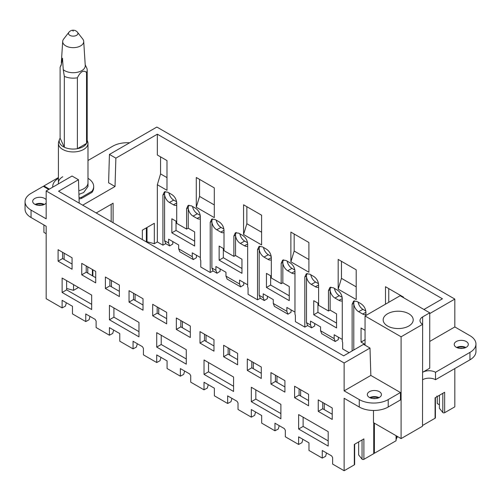 <?xml version="1.0" encoding="UTF-8"?>
<svg xmlns="http://www.w3.org/2000/svg" width="501" height="501" viewBox="0 0 501 501"><rect width="100%" height="100%" fill="white"/><g stroke="black" fill="none" stroke-linecap="round" stroke-linejoin="round"><path stroke-width="0.75" d="M196.448 255.241L196.448 257.658L193.342 259.581L179.828 251.778L178.663 248.828L178.663 244.97L168.605 239.165L168.605 243.023L169.695 245.928L165.75 243.649L162.919 245.171L157.345 241.952L154.314 243.705L147.012 241.739A1.14 0.658 180 0 1 146.355 241.144L146.355 227.867M193.342 259.581L192.259 256.681L192.259 252.823L200.356 257.501M220.102 268.899L220.102 271.31L216.996 273.233L213.05 270.96L210.22 272.481L200.763 267.02L200.763 260.639L200.356 259.499L200.356 216.626C200.068 213.05 198.446 210.238 195.49 208.197L191.438 205.855L188.082 205.466L186.572 208.666L186.572 229.057L176.709 223.365L176.709 202.974C176.421 199.392 174.799 196.58 171.843 194.545L167.785 192.202L164.434 191.814L162.919 195.014L162.919 245.171M216.996 273.233L215.906 270.333L215.906 266.476L225.964 272.281L225.964 276.139L227.128 279.088L240.649 286.891L243.749 284.969L243.749 282.551M240.649 286.891L239.559 283.992L239.559 280.128L247.663 284.806M267.402 296.204L267.402 298.621L264.296 300.544L260.351 298.264L257.52 299.792L248.064 294.331L248.064 287.95L247.663 286.81L247.663 243.937C247.369 240.355 245.747 237.549 242.791 235.508L238.739 233.165L235.382 232.777L233.873 235.977L233.873 256.368L224.01 250.669L224.01 230.285C223.722 226.702 222.1 223.891 219.144 221.855L215.086 219.513L211.735 219.125L210.22 222.319L210.22 272.481M264.296 300.544L263.213 297.644L263.213 293.786L273.264 299.592L273.264 303.449L274.429 306.393L287.95 314.196L291.056 312.273L291.056 309.862M287.95 314.196L286.86 311.296L286.86 307.439L294.964 312.117M314.703 323.514L314.703 325.932L311.597 327.854L307.658 325.575L304.827 327.103L295.365 321.636L295.365 315.254L294.964 314.121L294.964 271.248C294.676 267.666 293.054 264.854 290.098 262.818L286.04 260.476L282.683 260.088L281.174 263.288L281.174 283.672L271.31 277.98L271.31 257.589C271.022 254.013 269.4 251.201 266.444 249.16L262.392 246.818L259.036 246.436L257.52 249.63L257.52 299.792M311.597 327.854L310.514 324.955L310.514 321.097L320.565 326.902L320.565 330.76L321.73 333.704L335.25 341.507L338.357 339.584L338.357 337.167M335.25 341.507L334.161 338.607L334.161 334.749L342.264 339.428M349.122 352.679L342.665 348.947L342.665 342.565L342.264 341.425L342.264 298.552C341.976 294.976 340.354 292.164 337.398 290.123L333.34 287.787L329.984 287.399L328.474 290.593L328.474 310.983L318.611 305.291L318.611 284.9C318.323 281.318 316.701 278.512 313.745 276.471L309.693 274.128L306.336 273.74L304.827 276.94L304.827 327.103M439.408 404.802L437.267 403.568L437.267 397.187L436.866 396.047M439.408 395.295L439.408 408.302L442.815 412.517A1.14 0.658 180 0 0 444.65 412.705L454.827 406.831L454.827 368.561M396.072 435.701L396.072 440.755L374.385 453.273L374.385 423.176M422.518 425.487L435.081 418.235L435.081 397.794L444.65 392.27L444.65 412.705M401.094 336.791L422.65 324.341A9.099 5.254 180 0 1 419.988 320.627A9.099 5.254 180 0 1 422.65 316.914L422.518 426.226L401.094 438.6L401.094 336.791L365.054 315.987L400.124 295.734L429.733 312.824L429.733 368.185L422.65 372.274A9.099 5.254 180 0 1 435.519 372.274L435.519 379.708A9.099 5.254 0 0 0 422.65 379.708M435.519 379.708L469.951 359.831A20.478 11.824 0 0 0 475.95 351.47L475.95 344.037A20.478 11.824 0 0 0 469.951 335.676L454.827 326.946L429.733 341.438M462.717 348.395A6.144 3.545 0 0 0 459.812 348.395M435.519 372.274L469.951 352.397A20.478 11.824 0 0 0 475.95 344.037M466.249 347.287A7.052 4.071 180 0 1 458.565 348.17A7.052 4.071 180 0 1 454.213 344.406A7.052 4.071 180 0 1 456.279 341.532A7.052 4.071 180 0 1 463.964 340.649A7.052 4.071 180 0 1 468.316 344.406A7.052 4.071 180 0 1 466.249 347.287M454.827 326.946L454.827 299.078L429.733 313.57M423.94 309.48L442.439 298.803L157.345 134.199L115.875 158.147L115.03 186.497L82.696 205.172M115.875 158.147L109.437 154.427L156.863 127.047L454.827 299.078M109.437 154.427L108.598 182.784L115.03 186.497M87.988 160.495L112.781 146.186A20.478 11.824 180 0 1 129.584 142.798M49.386 189.096L43.919 185.94L58.41 177.573M87.988 178.318A20.478 11.824 180 0 1 93.681 186.497L93.681 187.612A20.478 11.824 180 0 1 91.915 192.415L81.519 198.415A20.478 11.824 180 0 1 79.064 198.941M172.801 241.588L172.801 244.006L169.695 245.928M192.547 206.5A7.02 4.052 -120 0 0 197.388 213.77L200.256 215.424M189.002 205.203A6.801 3.927 -120 0 0 188.238 207.771A6.801 3.927 -120 0 0 193.048 216.1L197.388 213.77M193.048 216.1L197.1 218.442A6.801 3.927 -120 0 0 200.356 218.856M168.9 192.841A7.02 4.052 -120 0 0 173.741 200.118L176.609 201.771M165.349 191.551A6.801 3.927 -120 0 0 164.585 194.119A6.801 3.927 -120 0 0 169.394 202.448L173.741 200.118M169.394 202.448L173.452 204.79A6.801 3.927 -120 0 0 176.709 205.203M176.709 221.567L171.843 218.762L171.843 232.84L176.033 230.422L176.033 221.179M186.572 208.666L188.238 207.771L188.238 228.224L194.657 231.932L194.657 246.016L171.843 232.84M176.033 230.422L194.657 241.175M239.847 233.81A7.02 4.052 -120 0 0 244.695 241.081L247.557 242.734M236.303 232.514A6.801 3.927 -120 0 0 235.539 235.082A6.801 3.927 -120 0 0 240.348 243.411L244.695 241.081M240.348 243.411L244.4 245.753A6.801 3.927 -120 0 0 247.663 246.166M216.2 220.152A7.02 4.052 -120 0 0 221.041 227.423L223.909 229.082M212.656 218.862A6.801 3.927 -120 0 0 211.885 221.423A6.801 3.927 -120 0 0 216.695 229.759L221.041 227.423M216.695 229.759L220.753 232.101A6.801 3.927 -120 0 0 224.01 232.514M224.01 248.878L219.144 246.066L219.144 260.151L223.333 257.733L223.333 248.49M233.873 235.977L235.539 235.082L235.539 255.535L241.958 259.242L241.958 273.321L219.144 260.151M223.333 257.733L241.958 268.48M287.148 261.115A7.02 4.052 -120 0 0 291.995 268.386L294.857 270.045M283.604 259.825A6.801 3.927 -120 0 0 282.84 262.386A6.801 3.927 -120 0 0 287.649 270.722L291.995 268.386M287.649 270.722L291.701 273.064A6.801 3.927 -120 0 0 294.964 273.477M263.501 247.463A7.02 4.052 -120 0 0 268.342 254.733L271.21 256.387M259.956 246.166A6.801 3.927 -120 0 0 259.186 248.734A6.801 3.927 -120 0 0 263.996 257.069L268.342 254.733M263.996 257.069L268.054 259.405A6.801 3.927 -120 0 0 271.31 259.819M271.31 276.189L266.444 273.377L266.444 287.461L270.634 285.038L270.634 275.8M281.174 263.288L282.84 262.386L282.84 282.846L289.259 286.547L289.259 300.631L266.444 287.461M270.634 285.038L289.259 295.79M334.455 288.426A7.02 4.052 -120 0 0 339.296 295.696L342.158 297.35M330.904 287.136A6.801 3.927 -120 0 0 330.14 289.697A6.801 3.927 -120 0 0 334.95 298.032L339.296 295.696M334.95 298.032L339.008 300.368A6.801 3.927 -120 0 0 342.264 300.782M310.802 274.773A7.02 4.052 -120 0 0 315.643 282.044L318.511 283.698M307.257 273.477A6.801 3.927 -120 0 0 306.487 276.045A6.801 3.927 -120 0 0 311.303 284.374L315.643 282.044M311.303 284.374L315.354 286.716A6.801 3.927 -120 0 0 318.611 287.129M318.611 303.5L313.745 300.688L313.745 314.772L317.935 312.348L317.935 303.105M328.474 290.593L330.14 289.697L330.14 310.15L336.559 313.858L336.559 327.942L313.745 314.772M317.935 312.348L336.559 323.101M358.102 302.078A7.02 4.052 -120 0 0 362.943 309.349L365.811 311.008M354.558 300.788A6.801 3.927 -120 0 0 353.794 303.355A6.801 3.927 -120 0 0 358.603 311.685L362.943 309.349M358.603 311.685L362.655 314.027A6.801 3.927 -120 0 0 365.912 314.44M365.242 339.659L361.046 342.077L361.046 327.998L365.054 330.309M361.046 342.077L365.054 344.394M192.259 256.681L178.663 248.828M168.605 243.023L164.585 240.705L164.585 194.119L162.919 195.014M215.906 270.333L211.885 268.01L213.05 270.96M211.885 268.01L211.885 221.423L210.22 222.319M157.345 134.199L157.345 155.009L166.996 160.583L166.996 190.305L157.345 184.731L157.345 241.952M352.128 350.944L352.128 304.251L353.637 301.051L356.994 301.439L361.046 303.781C364.002 305.817 365.624 308.629 365.912 312.211L365.912 315.486M385.488 304.188L385.488 286.722L403.505 297.131L403.505 297.688M290.881 261.829L308.904 272.237L308.904 242.509L290.881 232.107L290.881 261.829L294.156 251.039L308.904 259.549M243.58 234.524L261.603 244.926L261.603 215.198L243.58 204.796L243.58 234.524L246.855 223.728L261.603 232.239M338.181 289.14L338.181 259.418L356.205 269.82L356.205 299.542L338.181 289.14L341.457 278.343L356.205 286.86M196.279 207.214L214.303 217.616L214.303 187.894L196.279 177.486L196.279 207.214L199.555 196.417L214.303 204.928M239.559 283.992L225.964 276.139M263.213 297.644L259.186 295.321L260.351 298.264M259.186 295.321L259.186 248.734L257.52 249.63M286.86 311.296L273.264 303.449M310.514 324.955L306.487 322.631L307.658 325.575M306.487 322.631L306.487 276.045L304.827 276.94M334.161 338.607L320.565 330.76M353.794 349.942L353.794 303.355L352.128 304.251M365.054 315.987L365.054 345.195M401.094 438.6L373.483 422.656L373.483 410.476M374.385 453.273L373.74 452.904M435.413 397.606L435.413 417.771A1.14 0.658 180 0 1 435.081 418.235M457.363 347.8A6.144 3.545 180 0 1 465.166 347.8M429.733 312.824L422.65 316.914M465.905 347.475A7.052 4.071 0 0 0 456.618 347.475M142.353 239.616L142.353 230.172L154.314 223.271L154.314 243.705M157.345 184.731L160.564 173.903L166.996 177.623M160.564 156.869L160.564 173.903M113.101 222.726L113.101 203.218L96.211 212.969L111.172 204.333L111.172 221.611M46.173 233.685L43.919 232.389L43.919 224.955M43.919 186.685L43.919 185.94M93.681 186.497A20.478 11.824 180 0 1 91.915 191.301L81.519 197.3A20.478 11.824 180 0 1 79.026 197.832M81.519 197.3L81.519 198.415M91.915 191.301L91.915 192.415M52.755 187.155A20.478 11.824 180 0 1 52.724 186.497A20.478 11.824 180 0 1 58.41 178.318M164.585 240.705L165.75 243.649M188.238 228.224L186.572 229.057M235.539 255.535L233.873 256.368M282.84 282.846L281.174 283.672M330.14 310.15L328.474 310.983M388.757 288.614L388.757 302.297M294.156 233.998L294.156 251.039M246.855 206.688L246.855 223.728M341.457 261.309L341.457 278.343M199.555 179.377L199.555 196.417M408.816 326.013A15.017 8.667 180 0 1 392.452 327.898A15.017 8.667 180 0 1 383.177 319.882A15.017 8.667 180 0 1 387.58 313.758A15.017 8.667 180 0 1 403.944 311.873A15.017 8.667 180 0 1 413.212 319.882A15.017 8.667 180 0 1 408.816 326.013M87.193 140.211L87.725 141.789A14.792 8.536 180 0 1 87.988 143.411L87.988 186.497L83.661 192.534L78.92 194.375M83.661 188.821A14.792 8.536 180 0 1 78.807 190.687A14.792 8.536 180 0 0 87.988 182.784A14.792 8.536 180 0 1 83.661 188.821M87.988 143.411A14.792 8.536 180 0 1 77.367 151.603A14.792 8.536 180 0 1 58.41 143.411L58.41 182.784A14.792 8.536 180 0 0 58.523 183.829A14.792 8.536 180 0 1 58.41 182.784A14.792 8.536 180 0 1 62.744 176.747M85.759 321.567L85.759 313.958L95.152 319.381L96.117 321.053L96.117 327.548L109.412 335.219L109.412 327.61L119.77 333.591L119.77 341.2L133.059 348.871L133.059 341.269L142.453 346.692L143.418 348.364L143.418 354.852L156.713 362.53L156.713 354.921L167.071 360.902L167.071 368.511L180.36 376.182L180.36 368.579L189.754 374.003L190.718 375.669L190.718 382.163L204.013 389.834L204.013 382.232L214.372 388.212L214.372 395.815L227.661 403.493L227.661 395.884L237.054 401.307L238.019 402.979L238.019 409.474L251.314 417.145L251.314 409.542L261.672 415.523L261.672 423.126L274.961 430.804L274.961 423.195L284.361 428.618L285.326 430.29L285.326 436.784L298.615 444.456L298.615 436.847L308.973 442.828L308.973 450.437L322.268 458.108L322.268 450.505L331.662 455.929L332.626 457.601L332.626 464.089L344.137 470.74L344.137 398.282L359.261 407.012L359.261 399.585A20.478 11.824 0 0 0 388.219 399.585L400.449 392.527L370.846 375.431L344.137 390.855L344.137 362.987L370.001 348.051L363.569 344.337L343.655 355.835L58.561 191.238L78.469 179.74L72.038 176.026L46.173 190.956L46.173 218.824L31.049 210.094L31.049 217.522L46.173 226.258L46.173 298.709L62.111 307.908L62.111 300.306L72.47 306.286L72.47 313.889L85.759 321.567L89.09 319.77L90.017 316.419M109.412 335.219L112.738 333.428L113.671 330.071M133.059 348.871L136.391 347.08L137.324 343.73M156.713 362.53L160.038 360.733L160.971 357.382M180.36 376.182L183.692 374.391L184.625 371.034M204.013 389.834L207.345 388.043L208.272 384.693M227.661 403.493L230.992 401.702L231.925 398.345M251.314 417.145L254.646 415.354L255.573 411.997M274.961 430.804L278.293 429.006L279.226 425.656M298.615 444.456L301.946 442.665L302.873 439.308M322.268 458.108L325.594 456.317L326.527 452.967M344.137 470.74L354.313 464.865L354.313 444.425L363.889 438.901L363.889 459.336L373.74 453.649L373.74 422.806M354.645 444.237L354.645 464.396A1.14 0.658 180 0 1 354.313 464.865M359.261 407.012A20.478 11.824 0 0 0 388.219 407.012L400.449 399.955L400.449 392.527M375.838 398.552A6.144 3.545 0 0 0 372.932 398.552M359.261 399.585L344.137 390.855M379.37 397.45A7.052 4.071 180 0 1 371.686 398.333A7.052 4.071 180 0 1 367.333 394.569A7.052 4.071 180 0 1 369.4 391.688A7.052 4.071 180 0 1 377.084 390.805A7.052 4.071 180 0 1 381.436 394.569A7.052 4.071 180 0 1 379.37 397.45M370.846 375.431L370.001 348.051M46.173 190.956L344.137 362.987M31.049 210.094A20.478 11.824 180 0 1 25.05 201.734A20.478 11.824 180 0 1 31.049 193.373L43.274 186.316L48.747 189.472M46.173 203.03A7.052 4.071 180 0 1 44.721 204.239A7.052 4.071 180 0 1 37.036 205.122A7.052 4.071 180 0 1 32.684 201.358A7.052 4.071 180 0 1 34.751 198.484A7.052 4.071 180 0 1 46.173 199.692M31.049 217.522A20.478 11.824 180 0 1 25.05 209.161L25.05 201.734M41.188 205.347A6.144 3.545 0 0 0 38.283 205.347M62.111 307.908L65.437 306.117L66.37 302.761M72.063 264.04L62.581 258.56L62.581 252.291M58.085 261.159L58.085 249.698L72.063 257.771L72.063 269.231L58.085 261.159L62.581 258.56M95.716 277.692L86.235 272.218L86.235 265.95M81.738 274.811L81.738 263.351L95.716 271.423L95.716 282.883L81.738 274.811L86.235 272.218M62.124 292.471L91.677 309.53L91.677 295.102L62.124 278.036L62.124 292.471L66.62 289.872L91.677 304.339M66.62 280.635L66.62 289.872M119.37 291.344L109.882 285.871L109.882 279.602M105.385 288.47L105.385 277.009L119.37 285.075L119.37 296.536L105.385 288.47L109.882 285.871M143.017 305.003L133.535 299.523L133.535 293.254M129.039 302.122L129.039 290.661L143.017 298.734L143.017 310.194L129.039 302.122L133.535 299.523M109.425 319.782L138.977 336.841L138.977 322.412L109.425 305.347L109.425 319.782L113.921 317.183L138.977 331.649M113.921 307.94L113.921 317.183M166.67 318.655L157.182 313.181L157.182 306.913M152.686 315.774L152.686 304.314L166.67 312.386L166.67 323.846L152.686 315.774L157.182 313.181M190.317 332.307L180.836 326.834L180.836 320.565M176.339 329.433L176.339 317.972L190.317 326.038L190.317 337.499L176.339 329.433L180.836 326.834M156.725 347.087L186.278 364.152L186.278 349.717L156.725 332.658L156.725 347.087L161.222 344.494L186.278 358.96M161.222 335.25L161.222 344.494M213.971 345.966L204.483 340.492L204.483 334.223M199.993 343.085L199.993 331.624L213.971 339.697L213.971 351.157L199.993 343.085L204.483 340.492M237.618 359.618L228.137 354.144L228.137 347.876M223.64 356.737L223.64 345.277L237.618 353.349L237.618 364.809L223.64 356.737L228.137 354.144M204.026 374.397L233.579 391.463L233.579 377.028L204.026 359.968L204.026 374.397L208.522 371.805L233.579 386.271M208.522 362.561L208.522 371.805M261.272 373.276L251.79 367.797L251.79 361.528M247.294 370.396L247.294 358.935L261.272 367.008L261.272 378.462L247.294 370.396L251.79 367.797M284.919 386.929L275.437 381.455L275.437 375.186M270.941 384.048L270.941 372.587L284.919 380.66L284.919 392.12L270.941 384.048L275.437 381.455M251.327 401.708L280.886 418.767L280.886 404.338L251.327 387.273L251.327 401.708L255.823 399.109L280.886 413.575M255.823 389.872L255.823 399.109M308.572 400.581L299.091 395.107L299.091 388.839M294.594 397.7L294.594 386.246L308.572 394.312L308.572 405.772L294.594 397.7L299.091 395.107M332.219 414.239L322.738 408.76L322.738 402.491M318.241 411.359L318.241 399.898L332.219 407.971L332.219 419.431L318.241 411.359L322.738 408.76M298.634 429.019L328.186 446.078L328.186 431.649L298.634 414.584L298.634 429.019L303.124 426.42L328.186 440.886M303.124 417.176L303.124 426.42M276.99 382.351L276.99 376.082M253.337 368.692L253.337 362.423M229.69 355.04L229.69 348.771M206.036 341.388L206.036 335.119M182.389 327.729L182.389 321.46M158.736 314.077L158.736 307.808M135.088 300.425L135.088 294.156M111.435 286.766L111.435 280.497M87.788 273.114L87.788 266.845M64.134 259.455L64.134 253.187M324.291 409.661L324.291 403.393M300.644 396.003L300.644 389.734M363.889 459.336A1.14 0.658 180 0 1 362.054 459.148L358.647 454.933L358.647 441.926M396.072 439.264L397.581 436.571M370.483 397.963A6.144 3.545 180 0 1 378.286 397.963M379.025 397.631A7.052 4.071 0 0 0 369.738 397.631M78.469 179.74L79.189 203.149M78.488 287.486L73.547 290.336L73.547 284.637M44.382 204.427A7.052 4.071 0 0 0 35.095 204.427M35.834 204.752A6.144 3.545 180 0 1 43.637 204.752M73.547 290.336L66.62 288.47M396.429 439.064L396.429 435.901M58.41 143.411A14.792 8.536 180 0 1 58.68 141.789L59.462 139.453A13.99 8.079 180 0 1 59.544 139.222L60.101 138.138L64.322 147.225L62.901 146.449A13.99 8.079 180 0 1 59.462 139.453M85.201 64.704L86.723 68.004A13.99 8.079 180 0 1 87.193 70.084L87.193 140.981A13.99 8.079 180 0 1 86.554 143.399C84.995 146.029 81.939 147.795 77.386 148.691A13.99 8.079 180 0 1 77.141 148.734A13.99 8.079 180 0 1 64.322 147.225L64.322 76.327A13.99 8.079 180 0 0 77.141 77.83A13.99 8.079 180 0 0 77.386 77.793L77.386 148.691L86.554 143.399L86.554 72.495C83.498 69.777 80.442 71.543 77.386 77.793M82.797 39.116A10.508 6.068 180 0 1 83.705 41.364A10.508 6.068 180 0 1 76.158 47.413A10.508 6.068 180 0 1 62.7 41.364A10.508 6.068 180 0 1 63.608 39.116L68.881 32.302A4.728 2.73 180 0 0 69.639 35.214A4.728 2.73 180 0 0 74.53 36.034A4.728 2.73 180 0 0 77.517 32.302L82.797 39.116M87.193 70.084A13.99 8.079 180 0 1 86.554 72.495M83.705 41.364L85.251 65.487A12.062 6.964 180 0 1 76.597 72.426A12.062 6.964 180 0 1 63.245 69.67L62.487 58.179L61.178 65.211L60.101 67.234L60.101 138.138M63.245 69.67L64.322 76.327M469.951 359.831L469.951 352.397M197.1 218.442L200.356 216.695M173.452 204.79L176.709 203.037M244.4 245.753L247.663 244.006M220.753 232.101L224.01 230.347M291.701 273.064L294.964 271.31M268.054 259.405L271.31 257.658M339.008 300.368L342.264 298.621M315.354 286.716L318.611 284.969M362.655 314.027L365.912 312.273M442.815 393.329L442.815 412.517M147.012 227.485L147.012 241.739M388.219 407.012L388.219 399.585M362.054 439.959L362.054 459.148M92.391 275.769L92.391 269.5M92.867 269.776L92.867 276.045M73.202 31.187A5.461 1.252 -99.6 0 0 72.288 30.26A5.461 5.461 0 0 0 68.881 32.302M52.724 186.497L52.724 187.174M58.41 182.784L58.41 183.892M77.517 32.302A5.461 5.461 0 0 0 72.288 30.26M62.7 41.364L61.304 63.076M61.203 64.692L60.515 66.182"/></g></svg>
